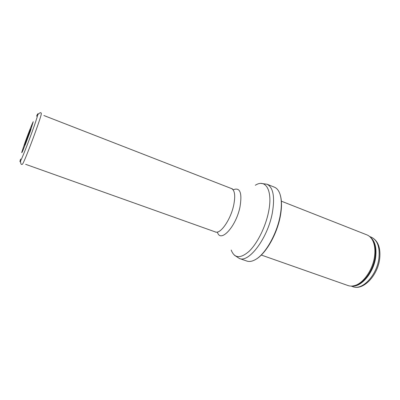 <?xml version="1.0" encoding="UTF-8"?>
<svg xmlns="http://www.w3.org/2000/svg" width="400" height="400" viewBox="0 0 400 400"><rect width="100%" height="100%" fill="white"/><g stroke="black" fill="none" stroke-linecap="round" stroke-linejoin="round"><path stroke-width="0.6" d="M281.375 201.18L366.9 234.875C368.835 235.645 370.475 237.025 371.815 239.015C374.545 243.295 375.46 249.075 374.55 256.36C372.875 269.77 363.265 283.5 354.435 285.635C352.12 286.265 349.975 286.235 348.01 285.55L261.295 255.04M278.05 225.27L274.55 234.65M280.075 216.185C276.7 234.24 265.38 253.975 255.7 259.42C252.365 261.385 249.43 261.935 246.89 261.07L239.355 258.47C248.81 263.11 267.625 238.345 272.285 213.2C275.05 197.055 273.3 187.395 267.035 184.22L274.43 187.19C276.915 188.2 278.775 190.535 280.01 194.2C281.77 199.75 281.79 207.08 280.075 216.185M25.1 142.265C28.34 133.29 32.195 123.525 33.24 121.69L30.24 131.505L22.97 150.405C21.99 152.59 21.6 153.18 21.795 152.175L25.1 142.265M26.08 139.915L26.11 139.84C29.65 129.97 32.4 124.2 28.74 134.4C25.04 144.71 22.46 149.965 26.08 139.915M378.91 258.235C376.97 275.24 362.16 290.78 352.815 286.665C363.175 290.94 377.815 275.485 379.69 258.735C380.795 247.635 377.99 240.45 371.26 237.175C377.44 240.11 379.99 247.13 378.91 258.235M370.29 237.135C374.95 240.895 376.755 247.52 375.7 257.015C373.865 272.44 361.355 287.37 352.05 286.06M370.69 237.56L372.48 239.695C375.18 243.91 376.08 249.6 375.19 256.765C373.55 269.955 364.09 283.46 355.385 285.56L352.63 286M255.315 185.265C265.805 178.425 273.065 190.645 268.5 212.165C265.485 227.06 257.355 243.365 249.19 251.23C240.43 258.83 234.425 258.425 231.18 250.01M233.125 189.83C240.05 186.965 242.33 192.715 239.965 207.08C235.89 227.085 220.265 243.47 217.39 232.04M233.015 189.68C232.495 188.9 232.015 188.54 231.58 188.595C234.85 190.33 235.545 195.92 233.66 205.365C230.625 219.78 220.34 234.42 215.415 231.96C215.71 232.285 216.305 232.325 217.21 232.075M25.265 144.78L30.76 130.03M36.555 116.2C40.075 108.365 36.495 120.235 29.835 138.085C23.19 155.935 18.12 167.25 20.595 159.025M41.195 113.24L41.345 113.47C41.76 115.92 24.34 162.64 22.425 164.225L22.16 164.3M371.26 237.175L369.645 236.54M352.815 286.665L351.175 286.09M354.435 285.635L352.54 286.015M371.815 239.015L370.63 237.49M255.7 259.42C265.82 253.86 276.94 234.37 280.285 216.42C281.99 207.345 281.9 199.94 280.01 194.2M234.375 255.195L239.355 258.47M261.125 183.44L267.035 184.22M231.58 188.595L43.845 115.51M215.415 231.96L25.65 164.32M41.345 113.47C40.985 112.155 39.825 112.525 37.865 114.58M22.425 164.225C21.29 164.985 20.655 163.945 20.52 161.105"/></g></svg>
